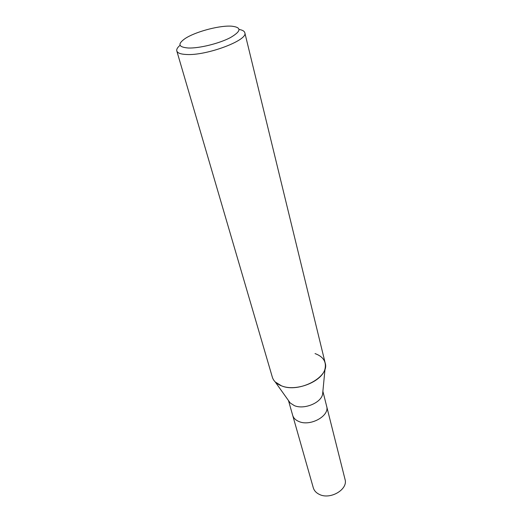 <?xml version="1.0" encoding="UTF-8"?>
<svg xmlns="http://www.w3.org/2000/svg" width="522" height="522" viewBox="0 0 522 522"><rect width="100%" height="100%" fill="white"/><g stroke="black" fill="none" stroke-linecap="round" stroke-linejoin="round"><path stroke-width="0.78" d="M322.857 391.65L322.596 394.325C320.886 403.017 303.935 409.848 294.349 405.627L290.232 402.997L288.666 400.811M292.685 415.342C293.501 418.044 295.537 420.086 298.793 421.463C310.231 426.781 329.924 415.864 326.642 406.246C329.93 415.864 310.231 426.781 298.793 421.469C295.537 420.086 293.501 418.044 292.685 415.342L288.47 400.537M315.047 353.59C323.125 356.559 326.465 361.563 325.062 368.61C322.531 381.51 296.085 392.068 281.462 385.823C276.562 383.892 273.521 381.008 272.34 377.178L176.801 50.954C176.384 49.342 177.473 47.456 180.077 45.29M239.141 29.467C242.476 30.041 244.361 31.131 244.805 32.729C248.57 40.05 206.679 55.88 186.361 54.49C180.671 54.216 177.487 53.042 176.801 50.954M244.805 32.729L325.18 363.018C330.008 376.91 298.982 393.438 281.462 385.823L275.238 381.96L290.232 402.997M229.7 26.1L231.331 26.146C241.823 27.261 241.49 31.098 230.332 37.649C219.155 43.522 199.267 48.416 188.338 48.011C178.348 47.202 177.291 44.037 185.179 38.511C194.85 32.103 217.165 25.891 229.7 26.1M326.661 406.325L345.022 479.327C348.357 489.401 330.145 500.154 319.236 494.341C316.13 492.82 314.153 490.647 313.304 487.822L292.712 415.421M326.642 406.246L322.89 391.311M322.596 394.325L325.062 368.61"/></g></svg>
